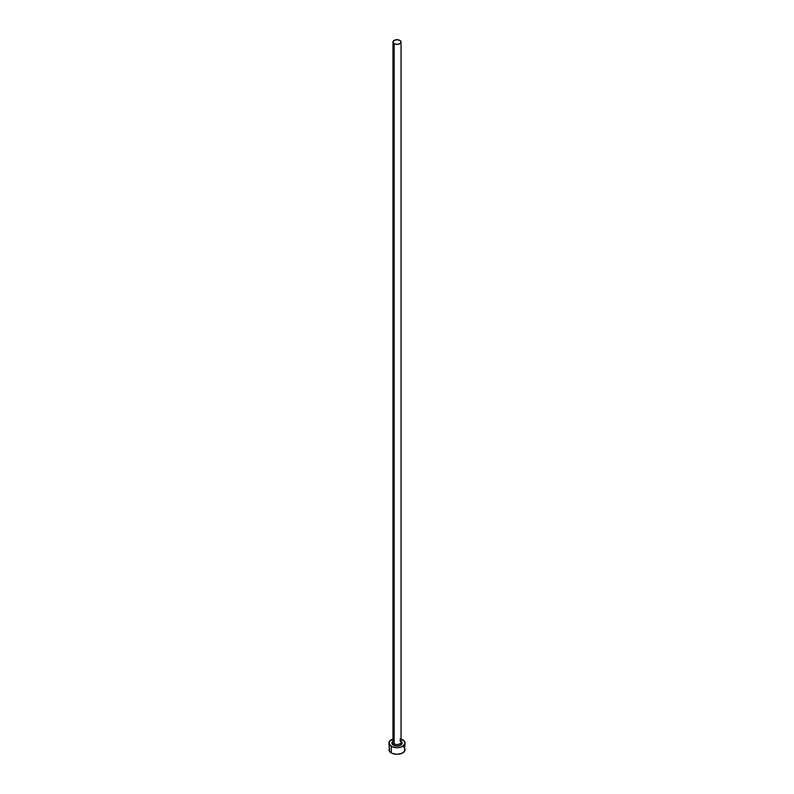 <?xml version="1.0" encoding="UTF-8"?>
<svg xmlns="http://www.w3.org/2000/svg" width="794" height="794" viewBox="0 0 794 794"><rect width="100%" height="100%" fill="white"/><g stroke="black" fill="none" stroke-linecap="round" stroke-linejoin="round"><path stroke-width="1.19" d="M393.01 741.894A4.03 2.322 0 0 0 394.152 743.849A1.072 0.615 -60 0 1 393.397 745.159A5.101 2.948 180 0 1 392.97 741.278M392.97 42.022L392.97 742.201A4.03 2.322 0 0 0 394.152 743.849A4.03 2.322 0 0 0 398.538 744.355A4.03 2.322 0 0 0 401.03 742.201L401.03 42.022A4.03 2.322 180 0 1 398.538 44.166A4.03 2.322 180 0 1 394.152 43.67L394.152 743.849L394.152 43.67A4.03 2.322 180 0 1 392.97 42.022A4.03 2.322 180 0 1 395.462 39.879A4.03 2.322 180 0 1 399.848 40.385A4.03 2.322 180 0 1 401.03 42.022L399.848 40.385L397 39.7L394.152 40.385L392.97 42.022L394.152 43.67L397 44.345L399.848 43.67L401.03 42.022M401.03 739.055A8.049 4.645 180 0 1 402.687 739.79A8.049 4.645 180 0 1 405.049 743.085A8.049 4.645 180 0 1 400.077 747.372A8.049 4.645 180 0 1 391.313 746.37L391.313 752.94A8.049 4.645 0 0 0 400.077 753.943A8.049 4.645 0 0 0 405.049 749.655L404.434 747.879M389.566 747.879L388.951 749.655A8.049 4.645 0 0 0 391.313 752.94L391.313 746.37A8.049 4.645 180 0 1 388.951 743.085A8.049 4.645 180 0 1 392.97 739.055M393.923 738.787L389.566 741.298L389.11 743.988L392.524 746.946L397 747.73L401.476 746.946L404.89 743.988L404.434 741.298L400.077 738.787M400.603 741.001L402.002 742.509L401.714 744.206L399.829 745.526L397 746.023L394.171 745.526L392.286 744.206L391.998 742.509L393.397 741.001M388.951 743.085L389.566 751.432L392.524 753.516L397 754.3L401.476 753.516L404.434 751.432L405.049 743.085M403.689 747.075L402.687 746.37M401.03 741.278A5.101 2.948 180 0 1 400.375 745.288A5.101 2.948 180 0 1 393.397 745.159A1.072 0.615 120 0 0 394.152 743.849A4.03 2.322 0 0 0 398.29 744.405A4.03 2.322 0 0 0 400.99 742.519A4.03 2.322 0 0 0 399.848 740.564"/></g></svg>
